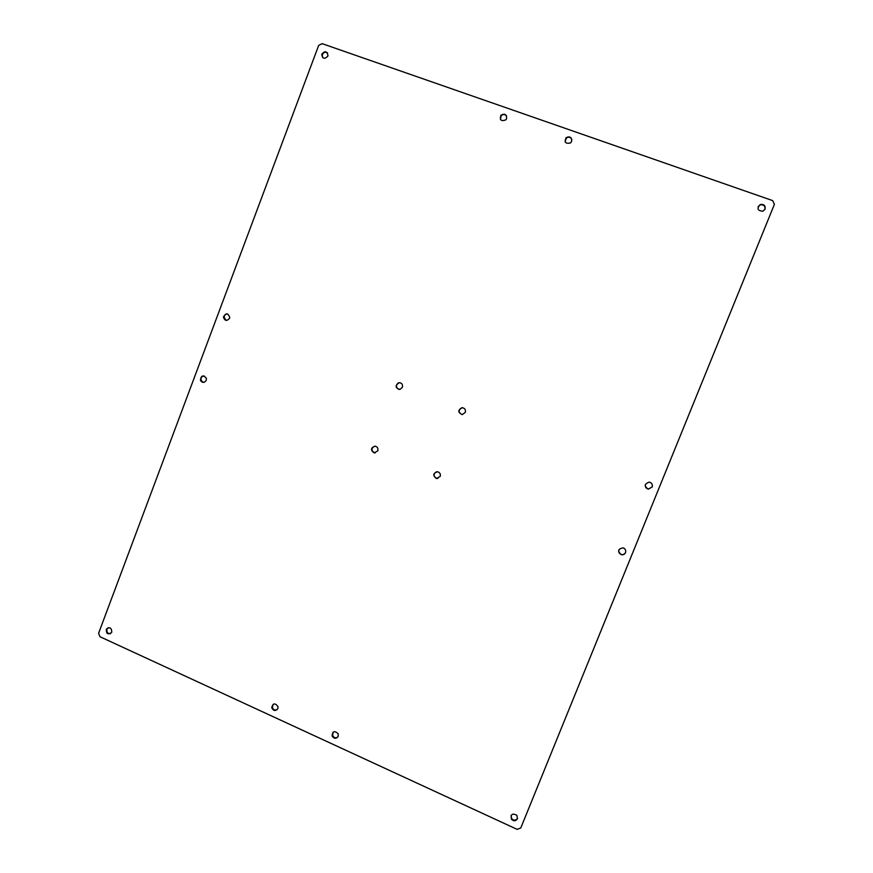 <?xml version="1.0" encoding="UTF-8"?>
<svg xmlns="http://www.w3.org/2000/svg" width="873" height="873" viewBox="0 0 873 873"><rect width="100%" height="100%" fill="white"/><g stroke="black" fill="none" stroke-linecap="round" stroke-linejoin="round"><path stroke-width="1.31" d="M520.766 828.008L774.395 204.369L772.692 200.615L322.104 43.65L318.678 45.396L98.605 633.252L99.969 636.723L517.122 829.35L520.766 828.008M327.593 52.958C325.258 51.616 323.479 52.249 322.257 54.857L322.704 57.673M203.365 382.429L201.161 380.53C200.572 377.9 201.532 376.35 204.064 375.881M500.447 119.448L501.146 115.738C503.186 114.036 505.02 114.156 506.646 116.12M375.215 452.912L374.659 452.88C371.003 450.577 371.025 448.329 374.735 446.147M565.093 141.688L566.326 138.065C568.672 136.635 570.505 137.061 571.826 139.353M437.951 478.469L436.642 478.437C433.237 476.232 433.204 474.006 436.544 471.747M758.08 206.715L760.045 204.926C763.744 204.369 765.359 205.875 764.89 209.465L764.868 209.509M625.679 552.096L625.57 552.423C624.653 554.213 623.202 554.879 621.205 554.431C619.208 553.58 618.4 552.118 618.782 550.034M511.054 815.578L511.676 818.645C513.881 820.707 515.834 820.609 517.547 818.328M652.426 485.945L652.186 486.905L648.344 489.076C646.096 488.509 645.082 487.09 645.289 484.831M337.676 737.194C335.516 738.351 333.824 737.783 332.602 735.503L333.159 732.141M462.035 414.588C458.129 412.231 458.172 409.95 462.166 407.735L462.668 407.724M277.068 709.716C274.755 710.546 273.162 709.727 272.3 707.25L273.282 704.195M399.005 389.478C395.633 387.317 395.611 385.091 398.939 382.821L400.129 382.745M110.435 633.743C107.401 633.525 106.32 631.877 107.161 628.789L108.317 627.643M226.14 320.424L224.088 317.248C224.416 315.033 225.627 313.964 227.744 314.007M327.91 56.068C324.56 59.462 322.497 58.862 321.733 54.268C325.018 50.514 327.113 51.027 327.997 55.807L327.91 56.068M206.257 380.312C204.369 383.018 202.438 383.072 200.463 380.453C200.986 375.455 202.951 374.692 206.355 378.173L206.257 380.312M506.624 118.63L505.882 119.819C501.167 121.642 499.498 120.114 500.895 115.247C504.758 113.184 506.667 114.319 506.624 118.63M377.802 450.817L374.211 452.912C370.359 450.086 370.654 447.838 375.084 446.168C377.463 446.812 378.369 448.362 377.802 450.817M571.662 141.393L570.538 142.932C565.54 144.078 564.089 142.299 566.173 137.596C570.025 136.046 571.859 137.312 571.662 141.393M440.178 476.451L436.293 478.513C432.55 475.359 433.008 473.111 437.657 471.78C439.916 472.555 440.756 474.115 440.178 476.451M765.064 209.105L762.915 211.222C757.546 210.819 756.651 208.592 760.208 204.555C763.919 203.987 765.534 205.504 765.064 209.105M625.515 552.631C624.599 554.41 623.147 555.075 621.15 554.628C617.418 551.038 618.095 548.779 623.158 547.862C625.341 548.801 626.127 550.383 625.515 552.631M517.405 818.776C515.736 821.22 513.75 821.384 511.447 819.267C510.498 814.291 512.309 812.959 516.871 815.273L517.405 818.776M652.175 487.003L648.323 489.175C644.056 486.206 644.361 483.86 649.239 482.125C651.815 482.834 652.797 484.45 652.175 487.003M338.189 736.321C336.138 739.016 334.108 738.896 332.089 735.972C332.591 731.17 334.621 730.45 338.189 733.8L338.189 736.321M465.309 412.405L462.308 414.588C457.845 412.591 457.692 410.299 461.861 407.702C464.709 407.986 465.855 409.557 465.309 412.405M277.843 708.56C275.519 711.364 273.478 711.069 271.71 707.676C272.976 703.114 275.071 702.765 277.996 706.606L277.843 708.56M402.431 387.306L399.987 389.413C395.382 388.158 394.902 385.931 398.535 382.745C401.613 382.669 402.911 384.185 402.431 387.306M111.777 632.15L111.602 632.532C107.87 634.987 106.113 633.842 106.342 629.095C109.747 626.694 111.558 627.709 111.777 632.15M229.534 318.296C226.805 321.384 224.776 320.98 223.433 317.074C225.791 312.785 227.897 312.883 229.741 317.368L229.534 318.296M223.433 317.074L224.088 317.248M106.342 629.095L107.161 628.789M271.71 707.676L272.3 707.25M511.447 819.267L511.676 818.645M200.463 380.453L201.161 380.53M321.733 54.268L322.257 54.857"/></g></svg>
